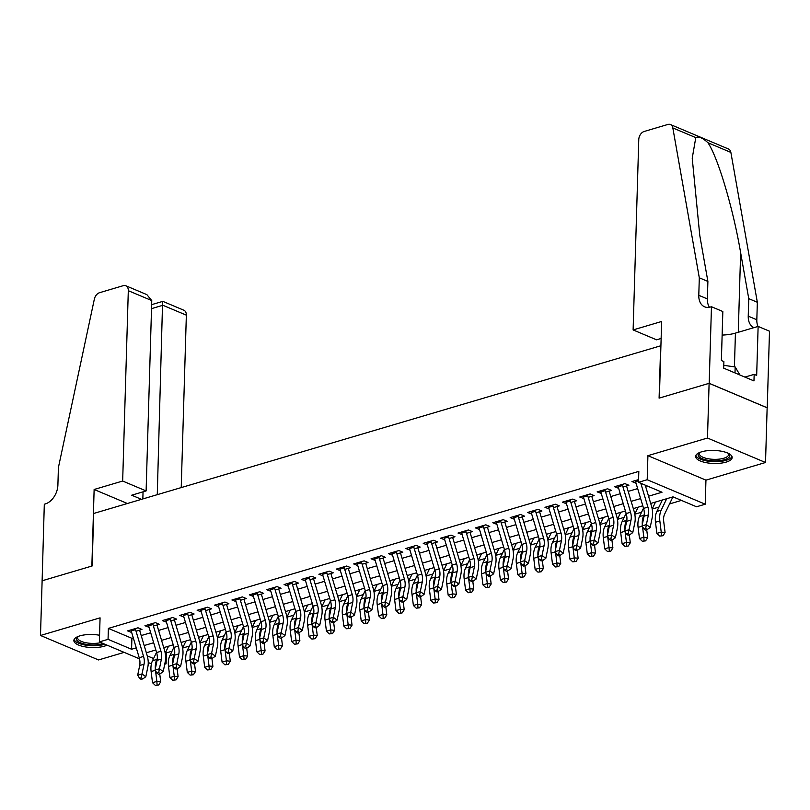<?xml version="1.0" encoding="UTF-8"?>
<svg xmlns="http://www.w3.org/2000/svg" width="810" height="810" viewBox="0 0 810 810"><rect width="100%" height="100%" fill="white"/><g stroke="black" fill="none" stroke-linecap="round" stroke-linejoin="round"><path stroke-width="1.21" d="M99.549 635.253A18.276 6.521 -178.3 0 0 79.896 635.86A18.276 6.521 -178.3 0 0 73.862 640.477A18.276 6.521 -178.3 0 0 84.615 646.775A18.276 6.521 -178.3 0 0 104.358 646.178A18.276 6.521 -178.3 0 0 107.062 645.165M726.124 462.115A18.276 6.521 -178.3 0 0 732.159 457.498A18.276 6.521 -178.3 0 0 721.396 451.21A18.276 6.521 -178.3 0 0 701.652 451.798A18.276 6.521 -178.3 0 0 695.618 456.415A18.276 6.521 -178.3 0 0 706.381 462.712A18.276 6.521 -178.3 0 0 726.124 462.115M165.523 652.495L166.415 652.87L166.09 663.815L164.734 664.21M660.919 345.728L93.687 513.469L92.127 565.977L42.12 580.78L40.5 635.475L98.536 659.947L124.153 652.374M660.656 345.627L659.097 398.135L709.104 383.332L767.141 407.805L765.521 462.5L707.484 438.028L647.909 455.666L647.2 479.733L705.237 504.205L696.539 506.776L673.009 496.854L650.703 503.455M647.909 455.666L705.945 480.138L765.521 462.5M705.945 480.138L705.237 504.205M166.415 652.87L172.003 651.22M182.614 648.071L189.388 646.066M199.999 642.927L206.783 640.923M217.394 637.774L224.178 635.769M234.789 632.63L241.572 630.625M252.183 627.477L258.957 625.472M269.568 622.333L276.352 620.328M286.963 617.179L293.746 615.175M304.358 612.036L311.131 610.031M321.752 606.882L328.526 604.878M339.137 601.739L345.921 599.734M356.532 596.585L363.315 594.581M373.926 591.442L380.7 589.437M391.311 586.288L398.095 584.283M408.706 581.145L415.49 579.14M426.1 575.991L432.884 573.986M443.495 570.847L450.269 568.843M460.88 565.694L467.664 563.689M478.275 560.55L485.058 558.546M495.669 555.397L502.443 553.392M513.054 550.253L519.838 548.249M530.449 545.1L537.232 543.095M547.844 539.956L554.627 537.951M565.238 534.803L572.012 532.798M582.623 529.659L589.407 527.654M600.018 524.505L606.801 522.501M617.412 519.362L624.186 517.357M634.797 514.208L641.581 512.203M652.192 509.065L658.976 507.06M669.536 503.931L681.433 500.408M709.104 383.332L707.484 438.028M136.029 631.192L141.932 629.441L138.004 627.79L127.575 630.879L131.676 632.478M153.414 626.039L159.317 624.297L155.398 622.637L144.96 625.725L149.07 627.325M170.809 620.895L176.712 619.144L172.793 617.493L162.354 620.581L166.465 622.181M188.203 615.742L194.106 614L190.188 612.34L179.749 615.428L183.85 617.028M205.588 610.598L211.501 608.847L207.573 607.196L197.144 610.284L201.244 611.884M222.983 605.445L228.886 603.703L224.967 602.043L214.528 605.131L218.639 606.731M240.378 600.301L246.28 598.549L242.362 596.899L231.923 599.987L236.024 601.587M257.772 595.147L263.675 593.396L259.747 591.745L249.318 594.834L253.419 596.433M275.157 590.004L281.06 588.252L277.142 586.602L266.703 589.69L270.813 591.29M292.552 584.85L298.455 583.099L294.536 581.448L284.097 584.537L288.208 586.136M309.947 579.707L315.849 577.955L311.931 576.305L301.492 579.393L305.593 580.993M327.341 574.553L333.244 572.802L329.316 571.151L318.887 574.239L322.988 575.839M344.726 569.41L350.629 567.658L346.71 566.008L336.272 569.096L340.382 570.696M362.121 564.256L368.024 562.504L364.105 560.854L353.666 563.942L357.777 565.542M379.515 559.113L385.418 557.361L381.49 555.711L371.061 558.799L375.162 560.399M396.9 553.959L402.803 552.207L398.884 550.557L388.456 553.645L392.556 555.245M414.295 548.815L420.198 547.064L416.279 545.413L405.84 548.502L409.951 550.101M431.69 543.662L437.592 541.91L433.674 540.26L423.235 543.348L427.336 544.948M449.084 538.518L454.987 536.767L451.059 535.116L440.63 538.204L444.731 539.804M466.469 533.365L472.372 531.613L468.453 529.963L458.014 533.051L462.125 534.651M483.864 528.221L489.767 526.47L485.848 524.819L475.409 527.907L479.52 529.507M501.258 523.068L507.161 521.316L503.233 519.666L492.804 522.754L496.905 524.353M518.643 517.924L524.546 516.173L520.628 514.522L510.199 517.61L514.299 519.21M536.038 512.77L541.941 511.019L538.022 509.368L527.583 512.457L531.694 514.056M553.433 507.627L559.335 505.875L555.417 504.225L544.978 507.313L549.079 508.913M570.827 502.473L576.73 500.722L572.802 499.071L562.373 502.159L566.473 503.759M588.212 497.32L594.115 495.578L590.196 493.928L579.758 497.016L583.868 498.616M605.607 492.176L611.51 490.425L607.591 488.774L597.152 491.862L601.263 493.462M623.001 487.023L628.904 485.281L624.976 483.631L614.547 486.719L618.648 488.319M648.547 496.216L662.033 492.227L638.503 482.304L638.827 471.369L108.378 628.398L131.898 638.321L133.296 637.905M141.203 635.567L150.69 632.762M158.598 630.423L168.085 627.608M175.983 625.269L185.47 622.465M193.377 620.126L202.864 617.311M210.772 614.972L220.259 612.168M228.157 609.819L237.654 607.014M245.552 604.675L255.039 601.87M262.946 599.521L272.433 596.717M280.341 594.378L289.828 591.573M297.726 589.224L307.223 586.42M315.12 584.081L324.608 581.276M332.515 578.927L342.002 576.123M349.91 573.784L359.397 570.979M367.294 568.63L376.782 565.826M384.689 563.487L394.176 560.682M402.084 558.333L411.571 555.528M419.469 553.189L428.966 550.385M436.863 548.036L446.35 545.231M454.258 542.892L463.745 540.078M471.653 537.739L481.14 534.934M489.037 532.595L498.525 529.78M506.432 527.442L515.919 524.637M523.827 522.298L533.314 519.483M541.212 517.144L550.709 514.34M558.606 512.001L568.094 509.186M576.001 506.847L585.488 504.043M593.396 501.704L602.883 498.889M610.78 496.55L620.268 493.746M628.175 491.407L637.662 488.592M645.57 486.253L646.927 485.858M638.584 479.601L631.942 481.565L636.042 483.165M139.512 658.844L99.357 641.915L100.065 617.848L40.5 635.475M99.357 641.915L108.054 639.333L131.574 649.255L136.272 647.868M108.378 628.398L108.054 639.333M638.503 482.304L647.2 479.733M151.419 663.866L148.23 662.519M147.258 655.867L153.566 658.53M164.916 663.319L166.09 663.815M642.806 505.804L633.309 508.609M625.411 510.948L615.924 513.753M608.016 516.102L598.529 518.906M590.622 521.245L581.135 524.05M573.237 526.399L563.74 529.203M555.842 531.542L546.355 534.347M538.447 536.696L528.96 539.5M521.053 541.839L511.566 544.644M503.668 546.993L494.181 549.798M486.273 552.137L476.786 554.951M468.879 557.29L459.392 560.095M451.494 562.434L441.997 565.248M434.099 567.587L424.612 570.392M416.704 572.731L407.217 575.546M399.31 577.884L389.823 580.689M381.925 583.028L372.438 585.843M364.53 588.181L355.043 590.986M347.136 593.325L337.649 596.14M329.751 598.479L320.254 601.283M312.356 603.622L302.869 606.437M294.962 608.776L285.474 611.58M277.567 613.919L268.08 616.734M260.182 619.073L250.695 621.878M242.787 624.216L233.3 627.031M225.393 629.37L215.905 632.175M208.008 634.513L198.511 637.328M190.613 639.667L181.126 642.472M173.219 644.811L163.731 647.625M155.824 649.964L146.337 652.769M144.18 645.529L153.667 642.725M161.565 640.376L171.062 637.571M178.959 635.232L188.446 632.428M196.354 630.079L205.841 627.274M213.749 624.935L223.236 622.131M231.133 619.782L240.621 616.977M248.528 614.638L258.015 611.833M265.923 609.485L275.41 606.68M283.308 604.341L292.805 601.536M300.702 599.187L310.19 596.383M318.097 594.044L327.584 591.239M335.492 588.89L344.979 586.086M352.876 583.747L362.364 580.932M370.271 578.593L379.758 575.788M387.666 573.45L397.153 570.635M405.051 568.296L414.548 565.491M422.445 563.153L431.933 560.338M439.84 557.999L449.327 555.194M457.235 552.855L466.722 550.041M474.619 547.702L484.117 544.897M492.014 542.558L501.501 539.744M509.409 537.405L518.896 534.6M526.804 532.261L536.291 529.446M544.188 527.107L553.676 524.303M561.583 521.964L571.07 519.149M578.978 516.81L588.465 514.006M596.362 511.667L605.86 508.852M613.757 506.513L623.244 503.709M631.152 501.37L640.639 498.555M131.898 638.321L131.574 649.255M635.88 482.608L635.86 483.216M618.486 487.762L618.465 488.369M601.091 492.905L601.071 493.513M583.706 498.059L583.686 498.666M566.312 503.202L566.291 503.82M548.917 508.356L548.896 508.964M531.522 513.5L531.512 514.117M514.137 518.653L514.117 519.261M496.743 523.797L496.722 524.414M479.348 528.95L479.328 529.558M461.953 534.094L461.943 534.711M444.568 539.247L444.548 539.855M427.174 544.391L427.153 545.008M409.779 549.544L409.769 550.152M392.394 554.688L392.374 555.306M375 559.842L374.979 560.449M357.605 564.985L357.585 565.603M340.21 570.139L340.2 570.746M322.825 575.282L322.805 575.9M305.431 580.436L305.41 581.043M288.036 585.579L288.016 586.197M270.651 590.733L270.631 591.34M253.257 595.876L253.236 596.494M235.862 601.03L235.842 601.638M218.467 606.174L218.457 606.791M201.082 611.327L201.062 611.935M183.688 616.471L183.667 617.088M166.293 621.624L166.273 622.232M148.908 626.768L148.888 627.385M131.514 631.921L131.493 632.529M640.811 483.276L647.919 507.1A11.715 7.412 -106.5 0 1 648.395 514.907L646.39 524.617L650.177 527.442L652.192 517.732A17.577 11.127 73.5 0 0 651.473 506.027L645.236 485.139M635.313 480.563A8.201 5.194 73.5 0 0 635.587 481.636L643.575 508.397A11.715 7.412 -106.5 0 1 644.051 516.193L642.036 525.903L646.39 524.617L645.681 528.434L643.94 528.95L645.459 530.074L647.2 529.568L645.681 528.434M647.2 529.568L650.177 527.442M642.036 525.903L643.94 528.95M672.928 496.884L664.615 514.148A11.715 7.412 73.5 0 0 663.694 521.356L665.091 532.504L662.995 535.734L659.715 536.088L662.995 535.734M659.715 536.088L656.88 533.395L655.482 522.247A17.577 11.127 -106.5 0 1 656.87 511.424L662.367 500.003M656.88 533.395L661.223 532.109L659.836 520.962A17.577 11.127 -106.5 0 1 661.213 510.138L666.711 498.717M661.456 535.572L661.223 532.109L665.091 532.504M728.595 453.468A15.815 5.64 1.7 0 1 728.615 453.489A15.815 5.64 1.7 0 1 728.98 457.336A15.815 5.64 1.7 0 1 709.064 460.455A15.815 5.64 1.7 0 1 698.898 453.084A15.815 5.64 1.7 0 1 699.394 452.628A15.815 5.64 1.7 0 1 699.415 452.608M699.799 452.446A14.641 5.224 -178.3 0 0 699.334 453.681A14.641 5.224 -178.3 0 0 711.615 459.209A14.641 5.224 -178.3 0 0 727.896 456.091A14.641 5.224 -178.3 0 0 728.615 454.552A14.641 5.224 -178.3 0 0 728.22 453.286M695.881 455.392A18.154 6.48 -178.3 0 0 712.02 461.599A18.154 6.48 -178.3 0 0 731.207 457.65A18.154 6.48 -178.3 0 0 731.956 456.465M739.905 374.99L735.176 366.95L723.775 365.34M734.994 372.924L735.176 366.95M103.295 643.575A15.815 5.64 1.7 0 1 83.886 643.859A15.815 5.64 1.7 0 1 77.142 637.146A15.815 5.64 1.7 0 1 77.639 636.69A15.815 5.64 1.7 0 1 77.659 636.67M74.125 639.454A18.154 6.48 -178.3 0 0 85.992 645.206A18.154 6.48 -178.3 0 0 104.865 644.233M78.033 636.508A14.641 5.224 -178.3 0 0 77.578 637.743A14.641 5.224 -178.3 0 0 85.576 642.664A14.641 5.224 -178.3 0 0 100.966 642.593M633.116 329.923L638.766 139.583A7.027 4.83 -67.1 0 1 644.173 131.473L667.916 124.446A7.027 4.83 -67.1 0 1 670.447 124.527A7.027 4.83 -67.1 0 1 672.826 127.939L699.303 277.8L698.787 295.306A16.402 11.269 -67.1 0 0 704.589 306.808A16.402 11.269 -67.1 0 0 710.502 307.01L711.463 306.727L709.185 383.302L659.36 398.054L661.638 321.479L633.116 329.923L656.566 339.815L661.132 338.458M670.447 124.527L728.484 148.999A7.027 4.83 112.9 0 1 730.873 152.412L757.34 302.272L748.754 298.647L740.634 252.7C733.293 208.95 717.842 157.029 707.92 142.732C702.655 137.821 698.615 136.11 695.78 137.609L692.226 158.213L699.779 235.467L707.889 281.424L707.373 298.92A16.402 11.269 -67.1 0 0 709.449 307.274M707.889 281.424L699.303 277.8M757.34 302.272L756.823 319.778A16.402 11.269 -67.1 0 0 757.988 326.45M753.978 327.635A16.402 11.269 -67.1 0 1 748.237 316.153L748.754 298.647M709.185 383.302L767.232 407.784L769.5 331.199L758.13 326.41L756.672 375.415L754.161 374.362L744.906 377.095M711.463 306.727L722.834 311.526L721.376 360.531L723.887 361.594L723.694 368.155L753.968 380.923L754.161 374.362M758.13 326.41L735.429 333.123A26.355 9.406 1.7 0 1 722.135 335.077M181.227 487.549L186.351 315.161L162.901 305.279L151.521 308.64M157.272 494.647L162.577 302.241M42.039 580.81L91.864 566.058L94.132 489.483L122.664 481.039L128.304 290.689A7.027 4.83 -67.1 0 0 125.823 285.758A7.027 4.83 -67.1 0 0 123.282 285.667L99.549 292.704A7.027 4.83 -67.1 0 0 94.335 299.194L58.411 467.522L57.895 485.028A16.402 11.269 112.9 0 1 45.269 503.952L44.307 504.235L42.12 580.841M94.132 489.483L127.372 503.496M122.664 481.039L146.114 490.921L131.676 495.204L141.466 499.325M146.114 490.921L151.764 300.581L128.304 290.689M151.642 304.651L162.81 301.35L183.86 310.23A7.027 4.83 112.9 0 1 186.351 315.161M142.844 498.919L143.046 491.832M125.823 285.758L146.873 294.637L151.764 300.581M622.272 484.431A8.201 5.194 73.5 0 0 622.546 485.504L630.534 512.254A11.715 7.412 -106.5 0 1 631.01 520.05L628.995 529.76L632.782 532.595L634.797 522.885A17.577 11.127 73.5 0 0 634.078 511.181L626.555 485.98M617.929 485.716A8.201 5.194 73.5 0 0 618.192 486.79L626.181 513.54A11.715 7.412 -106.5 0 1 626.656 521.346L624.642 531.046L628.995 529.76L628.287 533.577L626.555 534.094L628.064 535.228L629.805 534.711L628.287 533.577M629.805 534.711L632.782 532.595M624.642 531.046L626.555 534.094M604.878 489.574A8.201 5.194 73.5 0 0 605.151 490.647L613.14 517.398A11.715 7.412 -106.5 0 1 613.615 525.204L611.601 534.914L615.387 537.739L617.402 528.029A17.577 11.127 73.5 0 0 616.683 516.324L609.16 491.123M600.534 490.86A8.201 5.194 73.5 0 0 600.807 491.933L608.796 518.694A11.715 7.412 -106.5 0 1 609.272 526.49L607.257 536.2L611.601 534.914L610.902 538.731L609.16 539.247L610.679 540.371L612.411 539.865L610.902 538.731M612.411 539.865L615.387 537.739M607.257 536.2L609.16 539.247M587.493 494.728A8.201 5.194 73.5 0 0 587.756 495.801L595.745 522.551A11.715 7.412 -106.5 0 1 596.221 530.347L594.206 540.057L598.003 542.892L600.008 533.183A17.577 11.127 73.5 0 0 599.299 521.478L591.766 496.277M583.139 496.014A8.201 5.194 73.5 0 0 583.413 497.087L591.401 523.837A11.715 7.412 -106.5 0 1 591.877 531.644L589.862 541.353L594.206 540.057L593.507 543.874L591.766 544.391L593.284 545.525L595.026 545.008L593.507 543.874M595.026 545.008L598.003 542.892M589.862 541.353L591.766 544.391M570.098 499.871A8.201 5.194 73.5 0 0 570.372 500.944L578.35 527.695A11.715 7.412 -106.5 0 1 578.836 535.501L576.821 545.211L580.608 548.036L582.623 538.326A17.577 11.127 73.5 0 0 581.904 526.621L574.381 501.42M565.745 501.157A8.201 5.194 73.5 0 0 566.018 502.23L574.006 528.991A11.715 7.412 -106.5 0 1 574.482 536.787L572.467 546.497L576.821 545.211L576.112 549.028L574.371 549.544L575.89 550.668L577.631 550.162L576.112 549.028M577.631 550.162L580.608 548.036M572.467 546.497L574.371 549.544M646.704 529.71L647.696 537.648L645.6 540.878L642.32 541.242L645.6 540.878M642.32 541.242L639.485 538.539L638.098 527.391A17.577 11.127 -106.5 0 1 639.475 516.577L643.515 508.194M639.485 538.539L643.839 537.253L642.512 526.662M642.3 524.637A17.577 11.127 -106.5 0 1 643.828 515.292L644.294 514.309M655.533 502.028L652.182 508.994M644.061 540.726L643.839 537.253L647.696 537.648M629.309 534.863L630.301 542.801L628.216 546.031L624.925 546.385L628.216 546.031M624.925 546.385L622.1 543.692L620.703 532.545A17.577 11.127 -106.5 0 1 622.08 521.721L626.12 513.337M622.1 543.692L626.444 542.406L625.117 531.805M624.905 529.791A17.577 11.127 -106.5 0 1 626.434 520.435L626.91 519.453M638.138 507.181L634.787 514.148M626.667 545.869L626.444 542.406L630.301 542.801M611.914 540.007L612.907 547.945L610.821 551.175L607.54 551.539L610.821 551.175M607.54 551.539L604.706 548.836L603.308 537.688A17.577 11.127 -106.5 0 1 604.695 526.875L608.735 518.491M604.706 548.836L609.049 547.55L607.723 536.959M607.52 534.934A17.577 11.127 -106.5 0 1 609.039 525.589L609.515 524.607M620.754 512.325L617.402 519.291M609.272 551.023L609.049 547.55L612.907 547.945M594.53 545.16L595.522 553.098L593.426 556.328L590.146 556.683L593.426 556.328M590.146 556.683L587.311 553.989L585.913 542.842A17.577 11.127 -106.5 0 1 587.301 532.018L591.34 523.635M587.311 553.989L591.664 552.703L590.338 542.103M590.125 540.088A17.577 11.127 -106.5 0 1 591.644 530.732L592.12 529.75M603.359 517.479L600.008 524.445M591.887 556.166L591.664 552.703L595.522 553.098M552.703 505.025A8.201 5.194 73.5 0 0 552.977 506.098L560.965 532.848A11.715 7.412 -106.5 0 1 561.441 540.645L559.426 550.354L563.213 553.189L565.228 543.48A17.577 11.127 73.5 0 0 564.509 531.775L556.986 506.574M548.36 506.311A8.201 5.194 73.5 0 0 548.623 507.384L556.612 534.134A11.715 7.412 -106.5 0 1 557.088 541.941L555.083 551.65L559.426 550.354L558.728 554.172L556.986 554.688L558.495 555.822L560.236 555.306L558.728 554.172M560.236 555.306L563.213 553.189M555.083 551.65L556.986 554.688M577.135 550.304L578.127 558.242L576.031 561.472L572.751 561.836L576.031 561.472M572.751 561.836L569.916 559.133L568.529 547.985A17.577 11.127 -106.5 0 1 569.906 537.172L573.946 528.788M569.916 559.133L574.27 557.847L572.943 547.256M572.731 545.231A17.577 11.127 -106.5 0 1 574.26 535.886L574.736 534.904M585.964 522.622L582.613 529.588M574.492 561.32L574.27 557.847L578.127 558.242M535.309 510.168A8.201 5.194 73.5 0 0 535.582 511.242L543.571 537.992A11.715 7.412 -106.5 0 1 544.047 545.798L542.032 555.508L545.818 558.333L547.833 548.623A17.577 11.127 73.5 0 0 547.125 536.919L539.592 511.717M530.965 511.454A8.201 5.194 73.5 0 0 531.238 512.527L539.227 539.288A11.715 7.412 -106.5 0 1 539.703 547.084L537.688 556.794L542.032 555.508L541.333 559.325L539.592 559.842L541.11 560.965L542.842 560.459L541.333 559.325M542.842 560.459L545.818 558.333M537.688 556.794L539.592 559.842M559.74 555.457L560.733 563.396L558.647 566.625L555.366 566.98L558.647 566.625M555.366 566.98L552.531 564.287L551.134 553.139A17.577 11.127 -106.5 0 1 552.521 542.315L556.551 533.932M552.531 564.287L556.875 563.001L555.549 552.4M555.336 550.385A17.577 11.127 -106.5 0 1 556.865 541.029L557.341 540.047M568.579 527.776L565.218 534.742M557.098 566.463L556.875 563.001L560.733 563.396M517.924 515.322A8.201 5.194 73.5 0 0 518.187 516.395L526.176 543.146A11.715 7.412 -106.5 0 1 526.652 550.942L524.647 560.652L528.434 563.487L530.439 553.777A17.577 11.127 73.5 0 0 529.73 542.072L522.207 516.871M513.57 516.608A8.201 5.194 73.5 0 0 513.844 517.681L521.832 544.431A11.715 7.412 -106.5 0 1 522.308 552.238L520.293 561.948L524.647 560.652L523.938 564.469L522.197 564.985L523.716 566.119L525.457 565.603L523.938 564.469M525.457 565.603L528.434 563.487M520.293 561.948L522.197 564.985M542.346 560.601L543.348 568.539L541.252 571.769L537.972 572.133L541.252 571.769M537.972 572.133L535.137 569.43L533.739 558.282A17.577 11.127 -106.5 0 1 535.126 547.469L539.166 539.085M535.137 569.43L539.48 568.144L538.164 557.553M537.951 555.528A17.577 11.127 -106.5 0 1 539.47 546.183L539.946 545.201M551.185 532.919L547.833 539.885M539.713 571.617L539.48 568.144L543.348 568.539M500.529 520.465A8.201 5.194 73.5 0 0 500.803 521.539L508.791 548.289A11.715 7.412 -106.5 0 1 509.267 556.095L507.252 565.805L511.039 568.63L513.054 558.92A17.577 11.127 73.5 0 0 512.335 547.216L504.812 522.015M496.186 521.751A8.201 5.194 73.5 0 0 496.449 522.825L504.438 549.585A11.715 7.412 -106.5 0 1 504.913 557.381L502.899 567.091L507.252 565.805L506.544 569.622L504.812 570.139L506.321 571.263L508.062 570.756L506.544 569.622M508.062 570.756L511.039 568.63M502.899 567.091L504.812 570.139M524.961 565.755L525.953 573.693L523.857 576.922L520.577 577.277L523.857 576.922M520.577 577.277L517.742 574.584L516.355 563.436A17.577 11.127 -106.5 0 1 517.732 552.612L521.772 544.229M517.742 574.584L522.096 573.298L520.769 562.697M520.557 560.682A17.577 11.127 -106.5 0 1 522.085 551.327L522.551 550.344M533.79 538.073L530.439 545.039M522.318 576.76L522.096 573.298L525.953 573.693M483.135 525.619A8.201 5.194 73.5 0 0 483.408 526.692L491.397 553.443A11.715 7.412 -106.5 0 1 491.873 561.239L489.858 570.949L493.644 573.784L495.659 564.074A17.577 11.127 73.5 0 0 494.94 552.369L487.417 527.168M478.791 526.905A8.201 5.194 73.5 0 0 479.064 527.978L487.043 554.728A11.715 7.412 -106.5 0 1 487.529 562.535L485.514 572.245L489.858 570.949L489.159 574.766L487.417 575.282L488.936 576.416L490.668 575.9L489.159 574.766M490.668 575.9L493.644 573.784M485.514 572.245L487.417 575.282M507.566 570.898L508.558 578.836L506.473 582.066L503.182 582.43L506.473 582.066M503.182 582.43L500.357 579.727L498.96 568.579A17.577 11.127 -106.5 0 1 500.337 557.766L504.377 549.383M500.357 579.727L504.701 578.441L503.375 567.851M503.162 565.826A17.577 11.127 -106.5 0 1 504.691 556.48L505.167 555.498M516.395 543.216L513.044 550.182M504.924 581.914L504.701 578.441L508.558 578.836M465.74 530.763A8.201 5.194 73.5 0 0 466.013 531.836L474.002 558.586A11.715 7.412 -106.5 0 1 474.478 566.392L472.463 576.102L476.25 578.927L478.264 569.217A17.577 11.127 73.5 0 0 477.556 557.513L470.023 532.312M461.396 532.048A8.201 5.194 73.5 0 0 461.67 533.122L469.658 559.882A11.715 7.412 -106.5 0 1 470.134 567.678L468.119 577.388L472.463 576.102L471.764 579.919L470.023 580.436L471.541 581.56L473.283 581.053L471.764 579.919M473.283 581.053L476.25 578.927M468.119 577.388L470.023 580.436M490.171 576.052L491.164 583.99L489.078 587.22L485.798 587.574L489.078 587.22M485.798 587.574L482.962 584.881L481.565 573.733A17.577 11.127 -106.5 0 1 482.952 562.909L486.992 554.526M482.962 584.881L487.306 583.595L485.98 572.994M485.777 570.979A17.577 11.127 -106.5 0 1 487.296 561.624L487.772 560.641M499.011 548.37L495.659 555.336M487.529 587.058L487.306 583.595L491.164 583.99M448.355 535.916A8.201 5.194 73.5 0 0 448.629 536.99L456.607 563.74A11.715 7.412 -106.5 0 1 457.093 571.536L455.078 581.246L458.865 584.081L460.88 574.371A17.577 11.127 73.5 0 0 460.161 562.667L452.638 537.465M444.001 537.202A8.201 5.194 73.5 0 0 444.275 538.275L452.263 565.026A11.715 7.412 -106.5 0 1 452.739 572.832L450.724 582.542L455.078 581.246L454.369 585.063L452.628 585.579L454.147 586.713L455.888 586.197L454.369 585.063M455.888 586.197L458.865 584.081M450.724 582.542L452.628 585.579M472.787 581.195L473.779 589.133L471.683 592.363L468.403 592.728L471.683 592.363M468.403 592.728L465.568 590.024L464.171 578.877A17.577 11.127 -106.5 0 1 465.558 568.063L469.597 559.68M465.568 590.024L469.921 588.738L468.595 578.148M468.382 576.123A17.577 11.127 -106.5 0 1 469.901 566.777L470.377 565.795M481.616 553.513L478.264 560.479M470.144 592.211L469.921 588.738L473.779 589.133M430.96 541.06A8.201 5.194 73.5 0 0 431.234 542.133L439.222 568.883A11.715 7.412 -106.5 0 1 439.698 576.69L437.683 586.399L441.47 589.224L443.485 579.514A17.577 11.127 73.5 0 0 442.766 567.81L435.243 542.609M426.617 542.346A8.201 5.194 73.5 0 0 426.88 543.419L434.869 570.179A11.715 7.412 -106.5 0 1 435.345 577.976L433.34 587.685L437.683 586.399L436.975 590.217L435.243 590.733L436.752 591.857L438.493 591.351L436.975 590.217M438.493 591.351L441.47 589.224M433.34 587.685L435.243 590.733M455.392 586.349L456.384 594.287L454.288 597.517L451.008 597.871L454.288 597.517M451.008 597.871L448.173 595.178L446.786 584.03A17.577 11.127 -106.5 0 1 448.163 573.207L452.203 564.823M448.173 595.178L452.527 593.892L451.2 583.291M450.988 581.276A17.577 11.127 -106.5 0 1 452.517 571.921L452.992 570.939M464.221 558.667L460.87 565.633M452.75 597.355L452.527 593.892L456.384 594.287M413.566 546.213A8.201 5.194 73.5 0 0 413.839 547.287L421.828 574.037A11.715 7.412 -106.5 0 1 422.304 581.843L420.289 591.543L424.075 594.378L426.09 584.668A17.577 11.127 73.5 0 0 425.382 572.964L417.849 547.762M409.222 547.499A8.201 5.194 73.5 0 0 409.495 548.572L417.484 575.323A11.715 7.412 -106.5 0 1 417.96 583.129L415.945 592.839L420.289 591.543L419.59 595.36L417.849 595.876L419.367 597.01L421.099 596.494L419.59 595.36M421.099 596.494L424.075 594.378M415.945 592.839L417.849 595.876M437.997 591.492L438.99 599.43L436.904 602.66L433.613 603.025L436.904 602.66M433.613 603.025L430.788 600.321L429.391 589.174A17.577 11.127 -106.5 0 1 430.778 578.36L434.808 569.977M430.788 600.321L435.132 599.035L433.806 588.445M433.593 586.42A17.577 11.127 -106.5 0 1 435.122 577.074L435.598 576.092M446.837 563.811L443.475 570.777M435.355 602.508L435.132 599.035L438.99 599.43M396.181 551.357A8.201 5.194 73.5 0 0 396.444 552.43L404.433 579.18A11.715 7.412 -106.5 0 1 404.909 586.987L402.904 596.697L406.691 599.521L408.696 589.812A17.577 11.127 73.5 0 0 407.987 578.107L400.464 552.906M391.827 552.643A8.201 5.194 73.5 0 0 392.101 553.716L400.089 580.476A11.715 7.412 -106.5 0 1 400.565 588.273L398.55 597.982L402.904 596.697L402.195 600.514L400.454 601.03L401.973 602.154L403.714 601.648L402.195 600.514M403.714 601.648L406.691 599.521M398.55 597.982L400.454 601.03M420.603 596.646L421.605 604.584L419.509 607.814L416.229 608.168L419.509 607.814M416.229 608.168L413.394 605.475L411.996 594.327A17.577 11.127 -106.5 0 1 413.383 583.504L417.423 575.12M413.394 605.475L417.737 604.189L416.411 593.588M416.208 591.573A17.577 11.127 -106.5 0 1 417.727 582.218L418.203 581.236M429.442 568.964L426.09 575.93M417.97 607.652L417.737 604.189L421.605 604.584M378.786 556.51A8.201 5.194 73.5 0 0 379.06 557.584L387.048 584.334A11.715 7.412 -106.5 0 1 387.524 592.14L385.509 601.84L389.296 604.675L391.311 594.965A17.577 11.127 73.5 0 0 390.592 583.261L383.069 558.06M374.433 557.796A8.201 5.194 73.5 0 0 374.706 558.87L382.695 585.62A11.715 7.412 -106.5 0 1 383.171 593.426L381.156 603.136L385.509 601.84L384.801 605.657L383.069 606.174L384.578 607.308L386.319 606.791L384.801 605.657M386.319 606.791L389.296 604.675M381.156 603.136L383.069 606.174M403.218 601.789L404.21 609.727L402.114 612.957L398.834 613.322L402.114 612.957M398.834 613.322L395.999 610.619L394.612 599.471A17.577 11.127 -106.5 0 1 395.989 588.657L400.029 580.274M395.999 610.619L400.353 609.333L399.026 598.742M398.814 596.717A17.577 11.127 -106.5 0 1 400.342 587.371L400.808 586.389M412.047 574.108L408.696 581.074M400.575 612.805L400.353 609.333L404.21 609.727M361.392 561.654A8.201 5.194 73.5 0 0 361.665 562.727L369.654 589.477A11.715 7.412 -106.5 0 1 370.13 597.284L368.115 606.994L371.901 609.819L373.916 600.109A17.577 11.127 73.5 0 0 373.197 588.404L365.675 563.203M357.048 562.94A8.201 5.194 73.5 0 0 357.311 564.013L365.3 590.774A11.715 7.412 -106.5 0 1 365.786 598.57L363.771 608.28L368.115 606.994L367.416 610.811L365.675 611.327L367.183 612.451L368.925 611.945L367.416 610.811M368.925 611.945L371.901 609.819M363.771 608.28L365.675 611.327M385.823 606.943L386.815 614.881L384.73 618.111L381.439 618.465L384.73 618.111M381.439 618.465L378.614 615.772L377.217 604.624A17.577 11.127 -106.5 0 1 378.594 593.801L382.634 585.417M378.614 615.772L382.958 614.486L381.632 603.885M381.419 601.87A17.577 11.127 -106.5 0 1 382.948 592.515L383.424 591.533M394.652 579.261L391.301 586.227M383.181 617.949L382.958 614.486L386.815 614.881M343.997 566.808A8.201 5.194 73.5 0 0 344.27 567.881L352.259 594.631A11.715 7.412 -106.5 0 1 352.735 602.438L350.72 612.137L354.507 614.972L356.522 605.262A17.577 11.127 73.5 0 0 355.813 593.558L348.28 568.357M339.653 568.094A8.201 5.194 73.5 0 0 339.927 569.167L347.915 595.917A11.715 7.412 -106.5 0 1 348.391 603.723L346.376 613.433L350.72 612.137L350.021 615.954L348.28 616.471L349.798 617.605L351.54 617.088L350.021 615.954M351.54 617.088L354.507 614.972M346.376 613.433L348.28 616.471M368.428 612.087L369.421 620.025L367.335 623.254L364.054 623.619L367.335 623.254M364.054 623.619L361.219 620.916L359.822 609.768A17.577 11.127 -106.5 0 1 361.209 598.954L365.239 590.571M361.219 620.916L365.563 619.63L364.237 609.039M364.034 607.014A17.577 11.127 -106.5 0 1 365.553 597.669L366.029 596.687M377.268 584.405L373.906 591.371M365.786 623.103L365.563 619.63L369.421 620.025M326.612 571.951A8.201 5.194 73.5 0 0 326.875 573.024L334.864 599.775A11.715 7.412 -106.5 0 1 335.35 607.581L333.335 617.291L337.122 620.116L339.137 610.406A17.577 11.127 73.5 0 0 338.418 598.701L330.895 573.5M322.258 573.237A8.201 5.194 73.5 0 0 322.532 574.31L330.52 601.071A11.715 7.412 -106.5 0 1 330.996 608.867L328.981 618.577L333.335 617.291L332.626 621.108L330.885 621.624L332.404 622.748L334.145 622.242L332.626 621.108M334.145 622.242L337.122 620.116M328.981 618.577L330.885 621.624M351.044 617.24L352.036 625.178L349.94 628.408L346.66 628.762L349.94 628.408M346.66 628.762L343.825 626.069L342.427 614.922A17.577 11.127 -106.5 0 1 343.815 604.098L347.854 595.715M343.825 626.069L348.178 624.783L346.852 614.183M346.639 612.168A17.577 11.127 -106.5 0 1 348.158 602.812L348.634 601.83M359.873 589.558L356.522 596.524M348.401 628.246L348.178 624.783L352.036 625.178M309.217 577.105A8.201 5.194 73.5 0 0 309.491 578.178L317.479 604.928A11.715 7.412 -106.5 0 1 317.955 612.735L315.94 622.434L319.727 625.269L321.742 615.559A17.577 11.127 73.5 0 0 321.023 603.855L313.5 578.654M304.874 578.391A8.201 5.194 73.5 0 0 305.137 579.464L313.126 606.214A11.715 7.412 -106.5 0 1 313.602 614.021L311.597 623.73L315.94 622.434L315.232 626.251L313.5 626.768L315.009 627.902L316.75 627.385L315.232 626.251M316.75 627.385L319.727 625.269M311.597 623.73L313.5 626.768M333.649 622.384L334.641 630.322L332.546 633.552L329.265 633.916L332.546 633.552M329.265 633.916L326.43 631.213L325.043 620.065A17.577 11.127 -106.5 0 1 326.42 609.252L330.46 600.868M326.43 631.213L330.784 629.927L329.457 619.336M329.245 617.311A17.577 11.127 -106.5 0 1 330.774 607.966L331.25 606.984M342.478 594.702L339.127 601.668M331.007 633.4L330.784 629.927L334.641 630.322M291.823 582.248A8.201 5.194 73.5 0 0 292.096 583.322L300.085 610.072A11.715 7.412 -106.5 0 1 300.561 617.878L298.546 627.588L302.332 630.413L304.347 620.703A17.577 11.127 73.5 0 0 303.639 608.999L296.106 583.797M287.479 583.534A8.201 5.194 73.5 0 0 287.752 584.607L295.741 611.368A11.715 7.412 -106.5 0 1 296.217 619.164L294.202 628.874L298.546 627.588L297.847 631.405L296.106 631.921L297.624 633.045L299.356 632.539L297.847 631.405M299.356 632.539L302.332 630.413M294.202 628.874L296.106 631.921M316.254 627.537L317.247 635.475L315.161 638.705L311.87 639.06L315.161 638.705M311.87 639.06L309.045 636.366L307.648 625.219A17.577 11.127 -106.5 0 1 309.035 614.395L313.065 606.012M309.045 636.366L313.389 635.081L312.063 624.48M311.85 622.465A17.577 11.127 -106.5 0 1 313.379 613.109L313.855 612.127M325.093 599.856L321.732 606.822M313.612 638.543L313.389 635.081L317.247 635.475M274.438 587.402A8.201 5.194 73.5 0 0 274.701 588.475L282.69 615.225A11.715 7.412 -106.5 0 1 283.166 623.032L281.161 632.731L284.948 635.567L286.953 625.857A17.577 11.127 73.5 0 0 286.244 614.152L278.711 588.951M270.084 588.688A8.201 5.194 73.5 0 0 270.358 589.761L278.346 616.511A11.715 7.412 -106.5 0 1 278.822 624.318L276.807 634.028L281.161 632.731L280.452 636.549L278.711 637.065L280.23 638.199L281.971 637.683L280.452 636.549M281.971 637.683L284.948 635.567M276.807 634.028L278.711 637.065M298.86 632.681L299.862 640.619L297.766 643.849L294.486 644.213L297.766 643.849M294.486 644.213L291.651 641.51L290.253 630.362A17.577 11.127 -106.5 0 1 291.641 619.549L295.68 611.165M291.651 641.51L295.994 640.224L294.668 629.633M294.465 627.608A17.577 11.127 -106.5 0 1 295.984 618.263L296.46 617.281M307.699 604.999L304.347 611.965M296.217 643.697L295.994 640.224L299.862 640.619M257.043 592.545A8.201 5.194 73.5 0 0 257.317 593.619L265.305 620.379A11.715 7.412 -106.5 0 1 265.781 628.175L263.766 637.885L267.553 640.71L269.568 631A17.577 11.127 73.5 0 0 268.849 619.296L261.326 594.094M252.69 593.831A8.201 5.194 73.5 0 0 252.963 594.904L260.952 621.665A11.715 7.412 -106.5 0 1 261.427 629.461L259.413 639.171L263.766 637.885L263.058 641.702L261.326 642.219L262.835 643.342L264.576 642.836L263.058 641.702M264.576 642.836L267.553 640.71M259.413 639.171L261.326 642.219M281.475 637.835L282.467 645.772L280.371 649.002L277.091 649.357L280.371 649.002M277.091 649.357L274.256 646.663L272.859 635.516A17.577 11.127 -106.5 0 1 274.246 624.692L278.286 616.309M274.256 646.663L278.61 645.378L277.283 634.777M277.071 632.762A17.577 11.127 -106.5 0 1 278.6 623.406L279.065 622.424M290.304 610.153L286.953 617.119M278.832 648.84L278.61 645.378L282.467 645.772M239.649 597.699A8.201 5.194 73.5 0 0 239.922 598.772L247.911 625.522A11.715 7.412 -106.5 0 1 248.386 633.329L246.372 643.029L250.158 645.864L252.173 636.154A17.577 11.127 73.5 0 0 251.454 624.449L243.931 599.248M235.305 598.985A8.201 5.194 73.5 0 0 235.568 600.058L243.557 626.808A11.715 7.412 -106.5 0 1 244.033 634.615L242.028 644.325L246.372 643.029L245.673 646.846L243.931 647.362L245.44 648.496L247.182 647.98L245.673 646.846M247.182 647.98L250.158 645.864M242.028 644.325L243.931 647.362M264.08 642.978L265.072 650.916L262.987 654.146L259.696 654.51L262.987 654.146M259.696 654.51L256.861 651.807L255.474 640.659A17.577 11.127 -106.5 0 1 256.851 629.846L260.891 621.462M256.861 651.807L261.215 650.521L259.889 639.93M259.676 637.905A17.577 11.127 -106.5 0 1 261.205 628.56L261.681 627.578M272.909 615.296L269.558 622.262M261.438 653.994L261.215 650.521L265.072 650.916M222.254 602.842A8.201 5.194 73.5 0 0 222.527 603.916L230.516 630.676A11.715 7.412 -106.5 0 1 230.992 638.472L228.977 648.182L232.764 651.007L234.778 641.297A17.577 11.127 73.5 0 0 234.07 629.603L226.537 604.392M217.91 604.138A8.201 5.194 73.5 0 0 218.184 605.202L226.172 631.962A11.715 7.412 -106.5 0 1 226.648 639.758L224.633 649.468L228.977 648.182L228.278 651.999L226.537 652.516L228.055 653.64L229.787 653.133L228.278 651.999M229.787 653.133L232.764 651.007M224.633 649.468L226.537 652.516M246.685 648.132L247.678 656.07L245.592 659.299L242.311 659.654L245.592 659.299M242.311 659.654L239.476 656.961L238.079 645.813A17.577 11.127 -106.5 0 1 239.466 634.989L243.496 626.606M239.476 656.961L243.82 655.675L242.494 645.074M242.291 643.059A17.577 11.127 -106.5 0 1 243.81 633.703L244.286 632.721M255.525 620.45L252.163 627.416M244.043 659.137L243.82 655.675L247.678 656.07M204.869 607.996A8.201 5.194 73.5 0 0 205.132 609.069L213.121 635.82A11.715 7.412 -106.5 0 1 213.597 643.626L211.592 653.326L215.379 656.161L217.394 646.451A17.577 11.127 73.5 0 0 216.675 634.746L209.152 609.545M200.515 609.282A8.201 5.194 73.5 0 0 200.789 610.355L208.777 637.106A11.715 7.412 -106.5 0 1 209.253 644.912L207.238 654.622L211.592 653.326L210.883 657.143L209.142 657.659L210.661 658.793L212.402 658.277L210.883 657.143M212.402 658.277L215.379 656.161M207.238 654.622L209.142 657.659M229.301 653.275L230.293 661.213L228.197 664.443L224.917 664.808L228.197 664.443M224.917 664.808L222.082 662.104L220.684 650.956A17.577 11.127 -106.5 0 1 222.072 640.143L226.111 631.76M222.082 662.104L226.425 660.818L225.109 650.227M224.897 648.202A17.577 11.127 -106.5 0 1 226.415 638.857L226.891 637.875M238.13 625.593L234.778 632.559M226.658 664.291L226.425 660.818L230.293 661.213M187.474 613.14A8.201 5.194 73.5 0 0 187.748 614.213L195.736 640.973A11.715 7.412 -106.5 0 1 196.212 648.769L194.197 658.479L197.984 661.304L199.999 651.594A17.577 11.127 73.5 0 0 199.28 639.9L191.757 614.689M183.131 614.436A8.201 5.194 73.5 0 0 183.394 615.499L191.383 642.259A11.715 7.412 -106.5 0 1 191.859 650.055L189.844 659.765L194.197 658.479L193.489 662.296L191.757 662.813L193.266 663.937L195.007 663.43L193.489 662.296M195.007 663.43L197.984 661.304M189.844 659.765L191.757 662.813M211.906 658.429L212.898 666.367L210.802 669.597L207.522 669.951L210.802 669.597M207.522 669.951L204.687 667.258L203.3 656.11A17.577 11.127 -106.5 0 1 204.677 645.287L208.717 636.903M204.687 667.258L209.041 665.972L207.714 655.371M207.502 653.356A17.577 11.127 -106.5 0 1 209.031 644.001L209.496 643.019M220.735 630.747L217.384 637.713M209.263 669.435L209.041 665.972L212.898 666.367M170.08 618.293A8.201 5.194 73.5 0 0 170.353 619.366L178.342 646.117A11.715 7.412 -106.5 0 1 178.818 653.923L176.803 663.633L180.59 666.458L182.604 656.748A17.577 11.127 73.5 0 0 181.885 645.043L174.363 619.842M165.736 619.579A8.201 5.194 73.5 0 0 166.01 620.652L173.998 647.403A11.715 7.412 -106.5 0 1 174.474 655.209L172.459 664.919L176.803 663.633L176.104 667.44L174.363 667.956L175.881 669.09L177.613 668.574L176.104 667.44M177.613 668.574L180.59 666.458M172.459 664.919L174.363 667.956M194.511 663.572L195.504 671.51L193.418 674.74L190.127 675.105L193.418 674.74M190.127 675.105L187.302 672.401L185.905 661.254A17.577 11.127 -106.5 0 1 187.292 650.44L191.322 642.057M187.302 672.401L191.646 671.115L190.32 660.525M190.107 658.5A17.577 11.127 -106.5 0 1 191.636 649.154L192.112 648.172M203.34 635.89L199.989 642.856M191.869 674.588L191.646 671.115L195.504 671.51M152.695 623.437A8.201 5.194 73.5 0 0 152.958 624.51L160.947 651.27A11.715 7.412 -106.5 0 1 161.423 659.067L159.408 668.776L163.205 671.601L165.21 661.891A17.577 11.127 73.5 0 0 164.501 650.197L156.968 624.986M148.341 624.733A8.201 5.194 73.5 0 0 148.615 625.796L156.603 652.556A11.715 7.412 -106.5 0 1 157.079 660.352L155.064 670.062L159.408 668.776L158.709 672.594L156.968 673.11L158.487 674.244L160.228 673.728L158.709 672.594M160.228 673.728L163.205 671.601M155.064 670.062L156.968 673.11M177.117 668.726L178.109 676.664L176.023 679.894L172.743 680.248L176.023 679.894M172.743 680.248L169.908 677.555L168.51 666.407A17.577 11.127 -106.5 0 1 169.898 655.594L173.937 647.2M169.908 677.555L174.251 676.269L172.925 665.668M172.722 663.653A17.577 11.127 -106.5 0 1 174.241 654.298L174.717 653.316M185.956 641.044L182.604 648.01M174.474 679.732L174.251 676.269L178.109 676.664M135.3 628.59A8.201 5.194 73.5 0 0 135.574 629.664L143.562 656.414A11.715 7.412 -106.5 0 1 144.038 664.22L142.023 673.93L145.81 676.755L147.825 667.045A17.577 11.127 73.5 0 0 147.106 655.341L139.583 630.139M130.947 629.876A8.201 5.194 73.5 0 0 131.22 630.949L139.209 657.7A11.715 7.412 -106.5 0 1 139.685 665.506L137.67 675.216L142.023 673.93L141.315 677.737L139.573 678.253L141.092 679.387L142.833 678.871L141.315 677.737M142.833 678.871L145.81 676.755M137.67 675.216L139.573 678.253M159.732 673.869L160.724 681.807L158.628 685.037L155.348 685.402L158.628 685.037M155.348 685.402L152.513 682.698L151.116 671.551A17.577 11.127 -106.5 0 1 152.503 660.737L156.543 652.354M152.513 682.698L156.867 681.413L155.54 670.822M155.328 668.797A17.577 11.127 -106.5 0 1 156.856 659.451L157.322 658.469M168.561 646.188L165.21 653.154M157.089 684.885L156.867 681.413L160.724 681.807M647.919 507.1L643.575 508.397M648.395 514.907L644.051 516.193M638.543 480.765L635.587 481.636M655.482 522.247L659.836 520.962M656.87 511.424L661.213 510.138M707.373 298.92L698.787 295.306M748.237 316.153L756.823 319.778M730.873 152.412L707.92 142.732M695.78 137.609L672.826 127.939M740.634 252.7L738.274 332.282M734.427 366.839L735.429 333.123M630.534 512.254L626.181 513.54M631.01 520.05L626.656 521.346M622.546 485.504L618.192 486.79M613.14 517.398L608.796 518.694M613.615 525.204L609.272 526.49M605.151 490.647L600.807 491.933M595.745 522.551L591.401 523.837M596.221 530.347L591.877 531.644M587.756 495.801L583.413 497.087M578.35 527.695L574.006 528.991M578.836 535.501L574.482 536.787M570.372 500.944L566.018 502.23M638.098 527.391L642.208 526.176M639.475 516.577L643.828 515.292M620.703 532.545L624.814 531.319M622.08 521.721L626.434 520.435M603.308 537.688L607.429 536.473M604.695 526.875L609.039 525.589M585.913 542.842L590.034 541.617M587.301 532.018L591.644 530.732M560.965 532.848L556.612 534.134M561.441 540.645L557.088 541.941M552.977 506.098L548.623 507.384M568.529 547.985L572.64 546.77M569.906 537.172L574.26 535.886M543.571 537.992L539.227 539.288M544.047 545.798L539.703 547.084M535.582 511.242L531.238 512.527M551.134 553.139L555.245 551.924M552.521 542.315L556.865 541.029M526.176 543.146L521.832 544.431M526.652 550.942L522.308 552.238M518.187 516.395L513.844 517.681M533.739 558.282L537.86 557.067M535.126 547.469L539.47 546.183M508.791 548.289L504.438 549.585M509.267 556.095L504.913 557.381M500.803 521.539L496.449 522.825M516.355 563.436L520.465 562.221M517.732 552.612L522.085 551.327M491.397 553.443L487.043 554.728M491.873 561.239L487.529 562.535M483.408 526.692L479.064 527.978M498.96 568.579L503.071 567.365M500.337 557.766L504.691 556.48M474.002 558.586L469.658 559.882M474.478 566.392L470.134 567.678M466.013 531.836L461.67 533.122M481.565 573.733L485.686 572.518M482.952 562.909L487.296 561.624M456.607 563.74L452.263 565.026M457.093 571.536L452.739 572.832M448.629 536.99L444.275 538.275M464.171 578.877L468.291 577.662M465.558 568.063L469.901 566.777M439.222 568.883L434.869 570.179M439.698 576.69L435.345 577.976M431.234 542.133L426.88 543.419M446.786 584.03L450.897 582.815M448.163 573.207L452.517 571.921M421.828 574.037L417.484 575.323M422.304 581.843L417.96 583.129M413.839 547.287L409.495 548.572M429.391 589.174L433.502 587.959M430.778 578.36L435.122 577.074M404.433 579.18L400.089 580.476M404.909 586.987L400.565 588.273M396.444 552.43L392.101 553.716M411.996 594.327L416.117 593.112M413.383 583.504L417.727 582.218M387.048 584.334L382.695 585.62M387.524 592.14L383.171 593.426M379.06 557.584L374.706 558.87M394.612 599.471L398.722 598.256M395.989 588.657L400.342 587.371M369.654 589.477L365.3 590.774M370.13 597.284L365.786 598.57M361.665 562.727L357.311 564.013M377.217 604.624L381.328 603.409M378.594 593.801L382.948 592.515M352.259 594.631L347.915 595.917M352.735 602.438L348.391 603.723M344.27 567.881L339.927 569.167M359.822 609.768L363.943 608.553M361.209 598.954L365.553 597.669M334.864 599.775L330.52 601.071M335.35 607.581L330.996 608.867M326.875 573.024L322.532 574.31M342.427 614.922L346.548 613.707M343.815 604.098L348.158 602.812M317.479 604.928L313.126 606.214M317.955 612.735L313.602 614.021M309.491 578.178L305.137 579.464M325.043 620.065L329.154 618.85M326.42 609.252L330.774 607.966M300.085 610.072L295.741 611.368M300.561 617.878L296.217 619.164M292.096 583.322L287.752 584.607M307.648 625.219L311.759 624.004M309.035 614.395L313.379 613.109M282.69 615.225L278.346 616.511M283.166 623.032L278.822 624.318M274.701 588.475L270.358 589.761M290.253 630.362L294.374 629.147M291.641 619.549L295.984 618.263M265.305 620.379L260.952 621.665M265.781 628.175L261.427 629.461M257.317 593.619L252.963 594.904M272.859 635.516L276.979 634.301M274.246 624.692L278.6 623.406M247.911 625.522L243.557 626.808M248.386 633.329L244.033 634.615M239.922 598.772L235.568 600.058M255.474 640.659L259.585 639.444M256.851 629.846L261.205 628.56M230.516 630.676L226.172 631.962M230.992 638.472L226.648 639.758M222.527 603.916L218.184 605.202M238.079 645.813L242.2 644.598M239.466 634.989L243.81 633.703M213.121 635.82L208.777 637.106M213.597 643.626L209.253 644.912M205.132 609.069L200.789 610.355M220.684 650.956L224.805 649.741M222.072 640.143L226.415 638.857M195.736 640.973L191.383 642.259M196.212 648.769L191.859 650.055M187.748 614.213L183.394 615.499M203.3 656.11L207.411 654.895M204.677 645.287L209.031 644.001M178.342 646.117L173.998 647.403M178.818 653.923L174.474 655.209M170.353 619.366L166.01 620.652M185.905 661.254L190.016 660.039M187.292 650.44L191.636 649.154M160.947 651.27L156.603 652.556M161.423 659.067L157.079 660.352M152.958 624.51L148.615 625.796M168.51 666.407L172.631 665.192M169.898 655.594L174.241 654.298M143.562 656.414L139.209 657.7M144.038 664.22L139.685 665.506M135.574 629.664L131.22 630.949M151.116 671.551L155.236 670.336M152.503 660.737L156.856 659.451"/></g></svg>
